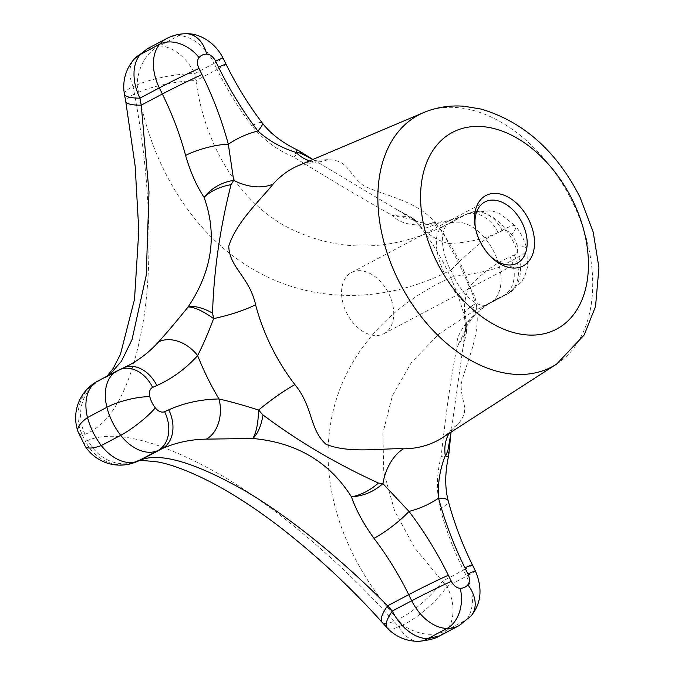 <?xml version="1.0" encoding="UTF-8"?>
<svg xmlns="http://www.w3.org/2000/svg" width="675" height="675" viewBox="0 0 675 675"><rect width="100%" height="100%" fill="white"/><g stroke="black" fill="none" stroke-linecap="round" stroke-linejoin="round"><path stroke-width="0.51" stroke-dasharray="3.38 2.53" d="M490.514 256.39A34.619 23.161 -117.9 0 1 489.687 255.606A34.619 23.161 -117.9 0 1 475.605 228.977A34.619 23.161 -117.9 0 1 475.419 227.846M451.153 432.068L451.997 429.41A52.076 37.505 -138.7 0 1 457.81 424.423C471.234 408.426 460.814 404.359 461.168 384.067C467.117 359.26 482.6 331.079 475.343 303.75A52.076 12.783 -14.7 0 0 464.189 315.63L464.189 315.63C466.568 329.282 465.564 333.796 462.696 349.456L466.206 323.021L465.345 317.427A52.076 12.783 -14.7 0 1 464.189 315.63C455.65 283.677 441.163 254.264 420.736 227.391L420.736 227.391A52.076 9.551 -37.5 0 0 436.05 223.906C418.804 201.31 387.728 196.796 363.909 185.929C346.655 172.8 349.253 160 327.552 159.713A52.076 36.534 -90.3 0 1 317.199 161.899L397.094 209.722L410.695 216.886L392.318 215.409C398.031 221.653 407.093 224.843 419.504 224.986A31.244 21.988 89.1 0 1 426.87 223.045L426.87 223.045A31.244 21.988 89.1 0 1 447.913 243.43C436.843 240.233 427.655 234.411 420.331 225.956A52.076 9.551 -37.5 0 0 420.736 227.391C415.564 220.97 407.683 215.08 397.094 209.722L415.733 221.206L410.704 216.894L415.176 220.008L392.318 215.409C367.251 201.504 334.378 182.056 293.692 157.056C276.902 149.968 262.946 139.539 251.843 125.786A31.244 5.527 142.8 0 1 262.263 122.968M450.807 434.025L462.696 349.456L466.594 331.881L457.051 346.95C451.651 372.997 446.344 409.556 441.121 456.638C436.506 474.179 436.21 491.518 440.235 508.646A31.244 7.476 164.9 0 0 448.208 500.892M457.81 424.423A154.162 103.148 -117.9 0 1 442.673 437.535L451.997 429.41A52.076 37.505 -138.7 0 0 449.103 433.392M466.206 323.021L466.594 331.881L467.049 326.936L457.051 346.95C456.081 339.517 459.506 331.248 467.319 322.161A31.244 22.553 -138 0 0 471.952 318.575C467.657 324.211 466.02 326.995 467.049 326.936L465.345 317.427C463.43 307.125 464.737 296.916 469.26 286.808A265.604 177.719 -117.9 0 1 510.064 256.863A31.244 23.203 -114.1 0 1 503.331 295.743A234.352 156.811 -117.9 0 0 497.18 298.747L482.195 306.923A41.664 19.035 64.8 0 1 481.579 307.243A41.664 19.035 64.8 0 1 447.331 279.197C384.328 308.298 339.128 362.137 330.109 427.207C320.203 491.906 347.237 564.114 397.904 619.447A828.849 615.372 -114.1 0 0 402.882 624.923L398.858 626.721A41.664 11.382 -42.5 0 1 387.062 627.758M448.352 457.059L441.121 456.638L448.943 453.406M467.319 322.161A234.352 156.811 -117.9 0 1 497.18 298.747C487.882 303.64 479.478 310.255 471.952 318.575L471.952 318.575A31.244 22.553 -138 0 0 469.26 286.808A206.128 137.928 -117.9 0 0 447.913 243.43A265.604 177.719 -117.9 0 0 498.116 232.58L502.276 230.715A10.412 6.969 -117.9 0 1 511.574 234.529A20.832 13.939 -117.9 0 1 517.084 245.742A10.412 6.969 -117.9 0 1 514.232 254.998L510.064 256.863M439.771 635.825L446.782 630.129A41.664 27.877 62.1 0 0 447.069 586.491A787.185 584.44 65.9 0 1 442.344 581.293L414.703 547.957L394.673 511.026L383.771 472.205L382.902 433.063L392.361 395.837L411.413 362.475L438.995 333.99L473.124 311.47L487.485 304.459A41.664 18.689 64.7 0 1 453.524 276.269A828.849 26.865 -26.2 0 1 447.331 279.197M415.733 221.206L420.331 225.956L415.176 220.008M109.595 374.819L104.6 378.093L122.504 368.373A31.244 23.203 -114.1 0 1 123.517 367.875M415.243 220.067C416.163 221.771 420.044 222.767 426.87 223.045C440.8 222.758 453.448 220.058 464.813 214.92A31.244 23.203 65.9 0 0 463.801 215.418L442.673 226.589C387.214 253.007 334.108 252.492 283.348 225.062C235.609 197.252 204.103 141.598 195.986 80.629A41.664 8.623 -10.6 0 0 138.51 92.289C152.061 167.383 193.497 234.503 252.028 268.65C310.154 303.623 382.067 303.396 444.42 273.291A828.849 26.865 153.8 0 0 450.622 270.371L452.503 273.113L453.524 276.269A41.664 7.374 -9.5 0 0 499.508 267.098C497.019 256.795 492.421 247.455 485.722 239.077A41.664 4.809 -42.7 0 0 450.622 270.371A41.664 18.689 -115.3 0 1 448.554 223.813A787.185 25.515 -26.2 0 1 442.673 226.589A41.664 19.035 -115.2 0 0 444.42 273.291M300.113 151.462L293.692 157.056L296.038 152.407M312.854 159.477L314.82 160.76L312.829 159.486M309.682 160.819A52.076 36.534 -90.3 0 0 317.199 161.899L298.772 165.434A154.162 103.148 -117.9 0 1 327.552 159.713M419.445 641.25A41.664 25.793 87.7 0 1 398.858 626.721A828.849 615.372 65.9 0 1 393.879 621.253A41.664 11.146 -42.1 0 1 382.126 622.333M459.059 625.624A52.076 34.847 -117.9 0 0 466.189 619.861L446.782 630.129A41.664 32.856 37.5 0 1 402.882 624.923A41.664 11.382 -42.5 0 0 447.069 586.491L466.476 576.231A41.664 27.877 -117.9 0 1 466.189 619.861A31.244 22.435 -139.6 0 0 471.116 615.938M393.879 621.253C343.837 565.456 280.378 509.979 222.041 475.723C161.123 441.062 116.429 429.241 87.969 440.243A41.664 38.804 -111.4 0 0 137.742 461.295M87.969 440.243A828.849 26.865 -26.2 0 1 85.396 441.248L82.493 435.35A828.849 26.865 153.8 0 0 85.058 434.346C113.341 422.972 132.975 383.915 143.969 317.174C153.63 252.602 148.703 168.699 134.485 94.087A828.849 615.372 65.9 0 1 133.135 86.695L137.152 84.898A828.849 615.372 -114.1 0 0 138.51 92.289M382.927 334.15A34.619 23.161 62.1 0 0 383.839 333.712A34.619 23.161 62.1 0 0 388.133 292.275A34.619 23.161 62.1 0 0 351.473 272.506A34.619 23.161 62.1 0 0 346.832 313.267A34.619 23.161 62.1 0 0 382.927 334.15M124.403 94.095A41.664 8.868 -10.2 0 1 133.135 86.695A41.664 26.595 42.7 0 1 134.772 58.506M251.843 125.786A234.352 156.811 -117.9 0 1 217.114 69.457L195.986 80.629A787.185 584.44 65.9 0 1 194.704 73.609A41.664 8.868 -10.2 0 0 137.152 84.898A41.664 32.046 94.2 0 1 159.334 45.959L147.496 48.684M85.058 434.346A41.664 38.804 68.6 0 1 101.377 379.544A787.185 25.515 -26.2 0 1 98.93 380.506L122.504 368.373A234.352 156.811 -117.9 0 0 128.655 365.369L104.6 378.093L107.072 376.152M134.485 94.087A41.664 8.623 -10.6 0 0 125.744 101.41M135.211 462.291A41.664 38.947 -111.3 0 1 85.396 441.248A41.664 11.07 -33.1 0 0 85.177 446.234M97.833 381.038A41.664 27.877 62.1 0 1 98.93 380.506A41.664 38.947 68.7 0 0 82.493 435.35A41.664 13.627 -19.1 0 1 77.954 431.519M440.235 508.646A234.352 156.811 -117.9 0 0 463.472 570.122L442.344 581.293A41.664 11.146 -42.1 0 1 397.904 619.447M419.504 224.986A234.352 156.811 -117.9 0 0 463.801 215.418L467.961 213.553A41.664 27.877 -117.9 0 1 505.128 228.817A52.076 34.847 -117.9 0 1 518.915 256.837A41.664 27.877 -117.9 0 1 508.587 293.347A41.664 27.877 -117.9 0 1 507.49 293.878L482.195 306.923A787.185 25.515 153.8 0 0 488.084 304.147A41.664 18.689 64.7 0 1 487.485 304.459A41.664 41.664 0 0 0 489.173 303.615A41.664 27.877 62.1 0 0 499.508 267.098L518.915 256.837A31.244 7.923 165.8 0 0 526.854 248.923A31.244 7.923 165.8 0 0 517.084 245.742M556.647 364.07A142.484 95.344 62.1 0 0 586.837 240.418A142.484 95.344 62.1 0 0 572.392 201.859A142.484 95.344 62.1 0 0 423.638 112.582M436.05 223.906A154.162 103.148 -117.9 0 1 475.343 303.75M117.248 370.769A41.664 27.877 -117.9 0 1 118.336 370.238A31.244 23.203 -114.1 0 1 119.348 369.748M498.116 232.58A31.244 23.203 65.9 0 0 464.813 214.92L468.973 213.055A31.244 23.203 65.9 0 0 467.961 213.553L448.554 223.813A41.664 27.877 62.1 0 1 485.722 239.077L505.128 228.817A31.244 5.991 142 0 1 515.666 226.142C520.965 232.968 524.694 240.562 526.854 248.923L527.521 267.173L524.973 275.535L522.155 280.834L508.587 293.347L489.173 303.615A41.664 27.877 62.1 0 1 488.084 304.147L507.49 293.878A31.244 23.203 -114.1 0 0 514.232 254.998M502.276 230.715A31.244 23.203 65.9 0 0 468.973 213.055L491.206 210.642L499.728 213.418L515.666 226.142A31.244 5.991 142 0 1 511.574 234.529M166.767 38.492A52.076 34.847 -117.9 0 1 178.74 35.699A31.244 21.828 90.6 0 1 186.502 33.75M226.049 64.218A31.244 1.012 153.8 0 1 217.114 69.457L214.11 63.349L194.704 73.609A41.664 27.877 62.1 0 0 159.334 45.959L178.74 35.699A41.664 27.877 -117.9 0 1 214.11 63.349A31.244 1.012 153.8 0 0 223.045 58.109M475.411 570.991A31.244 1.012 153.8 0 1 466.476 576.231L463.472 570.122A31.244 1.012 153.8 0 0 472.407 564.882M489.687 255.606L491.392 257.268M475.605 228.977L475.192 226.631M383.839 333.712L517.269 263.14M351.473 272.506L484.895 201.943"/><path stroke-width="1.01" d="M475.419 227.846A34.619 23.161 -117.9 0 1 484.895 201.943A34.619 23.161 -117.9 0 1 522.248 223.054A34.619 23.161 -117.9 0 1 517.269 263.14A34.619 23.161 -117.9 0 1 516.358 263.587A34.619 23.161 -117.9 0 1 490.514 256.39M528.846 219.822A39.825 26.646 -117.9 0 1 527.496 262.693A39.825 26.646 -117.9 0 1 491.392 257.268A39.825 26.646 -117.9 0 1 475.192 226.631A39.825 26.646 -117.9 0 1 492.202 193.548A39.825 26.646 -117.9 0 1 528.846 219.822M273.13 184.106C260.736 199.555 236.326 222.041 228.766 246.156C229.34 267.502 249.404 276.885 255.597 304.779A52.076 12.783 165.3 0 1 213.604 318.6C208.381 332.674 203.057 345.009 197.623 355.598A31.244 22.553 -138 0 0 158.507 341.955C167.13 332.438 176.993 320.768 188.089 306.948C212.169 271.029 217.485 234.47 204.036 197.26C196.619 186.081 190.477 172.15 185.6 155.469A31.244 7.476 164.9 0 1 228.327 144.248L233.685 180.352L231.036 184.68C220.168 186.578 211.165 190.772 204.036 197.26C211.697 187.945 221.577 182.309 233.685 180.352A52.076 37.505 -138.7 0 0 273.13 184.106A154.162 103.148 -117.9 0 1 298.772 165.434L423.638 112.582A142.484 95.344 62.1 0 0 398.183 279.931A142.484 95.344 62.1 0 0 556.647 364.07L442.673 437.535A154.162 103.148 -117.9 0 1 403.38 448.816C382.759 447.955 349.802 453.963 326.025 444.285C309.412 429.604 313.166 406.679 294.891 384.623A52.076 9.551 -37.5 0 0 258.609 410.071C258.188 423.301 256.264 432.768 252.838 438.488L206.322 439.13A31.244 21.988 89.1 0 0 218.97 398.976C230.943 401.692 244.156 405.397 258.609 410.071L263.031 414.956C261.149 425.993 257.749 433.839 252.838 438.488C296.57 442.513 329.442 461.97 351.447 496.851C363.361 496.117 373.84 491.704 382.902 483.612L408.991 511.405A31.244 5.527 142.8 0 1 373.992 538.338C363.69 524.154 356.172 510.325 351.447 496.851C361.041 495.011 370.043 490.404 378.447 483.03L382.902 483.612A52.076 36.534 89.7 0 1 403.38 448.816M449.103 433.392A52.076 37.505 -138.7 0 0 445.264 455.667L447.702 451.457L451.153 432.068M448.208 500.892C454.064 522.636 462.13 543.966 472.407 564.882A31.244 1.012 153.8 0 0 464.898 567.827A265.604 177.719 -117.9 0 1 438.556 498.158C437.594 483.781 439.83 469.623 445.264 455.667L448.352 457.059C444.935 473.335 444.884 487.949 448.208 500.892L448.208 500.892A31.244 7.476 164.9 0 0 438.556 498.158A206.128 137.928 -117.9 0 1 408.991 511.405A265.604 177.719 -117.9 0 1 448.343 575.243A31.244 1.012 153.8 0 0 408.712 594.658A234.352 156.811 -117.9 0 0 373.992 538.338M382.126 622.333A41.664 11.146 -42.1 0 1 387.585 605.838A787.185 584.44 -114.1 0 0 392.31 611.035A41.664 11.382 -42.5 0 0 387.062 627.758L382.126 622.333C350.376 586.904 315.613 554.605 277.83 525.445C253.792 507.203 230.977 492.522 209.377 481.402C188.485 470.888 171.315 464.408 157.874 461.962C143.134 460.325 136.426 460.105 137.742 461.295A41.664 38.804 -111.4 0 0 140.898 459.877C160.709 452.318 195.362 462.586 244.839 490.7C292.368 518.619 345.33 562.933 387.585 605.838L408.712 594.658L411.716 600.767A41.664 27.877 -117.9 0 0 447.086 628.425A31.244 21.828 90.6 0 0 460.19 588.263A10.412 6.969 -117.9 0 1 451.347 581.352L448.343 575.243M213.604 318.6C202.913 310.939 194.408 307.058 188.089 306.948C194.493 305.589 202.652 307.64 212.557 313.099L213.604 318.6M107.072 376.152L113.181 368.415L120.471 354.232L134.511 299.371L138.805 230.69L135.152 166.025L125.744 101.41A41.664 8.623 -10.6 0 0 141.227 105.173L148.998 192.122L146.247 275.231L132.047 339.542L121.517 361.133L109.595 374.819M231.036 184.68C219.949 228.437 213.789 271.249 212.557 313.099M312.829 159.486L300.341 153.098L300.113 151.462L312.854 159.477M300.341 153.098L296.038 152.407L297.236 149.909L300.113 151.462M206.693 54.135A31.244 21.828 90.6 0 0 186.502 33.75C197.707 33.193 214.11 40.66 223.045 58.109L226.049 64.218C236.36 85.134 248.425 104.718 262.263 122.968L262.263 122.968A31.244 5.527 142.8 0 1 257.892 131.001A265.604 177.719 -117.9 0 1 218.54 67.162L215.536 61.054A10.412 6.969 -117.9 0 0 206.693 54.135A20.832 13.939 -117.9 0 0 199.049 57.561A31.244 22.435 -139.6 0 0 159.646 44.255A52.076 34.847 -117.9 0 1 166.767 38.492L147.471 48.693L140.231 54.523L159.646 44.255A41.664 27.877 -117.9 0 0 159.351 87.885L139.944 98.153A787.185 584.44 -114.1 0 0 141.227 105.173L162.354 93.994A234.352 156.811 -117.9 0 1 185.6 155.469M309.682 160.819A52.076 36.534 -90.3 0 1 296.038 152.407C281.551 147.96 268.836 140.822 257.892 131.001A206.128 137.928 -117.9 0 0 228.327 144.248A265.604 177.719 -117.9 0 0 201.985 74.579L198.982 68.47A10.412 6.969 -117.9 0 1 199.049 57.561M447.702 451.457L448.943 453.406L448.352 457.059M263.031 414.956C297.827 441.121 336.302 463.809 378.447 483.03M451.347 581.352A31.244 1.012 153.8 0 0 411.716 600.767L392.31 611.035A41.664 27.877 62.1 0 0 427.68 638.685A41.664 25.793 87.7 0 1 419.445 641.25L419.445 641.25C429.148 640.237 435.923 638.432 439.771 635.833L459.059 625.624A52.076 34.847 -117.9 0 1 447.086 628.425L427.68 638.685L439.771 635.833M134.772 58.506L134.772 58.506A41.664 26.595 42.7 0 1 140.231 54.523A41.664 27.877 62.1 0 0 139.944 98.153A41.664 8.868 -10.2 0 1 124.403 94.095A41.664 41.664 0 0 1 134.772 58.506L147.471 48.693M85.177 446.234L85.177 446.234A41.664 11.07 -33.1 0 0 101.292 445.568L120.698 435.299A52.076 34.847 -117.9 0 1 106.912 407.278A41.664 27.877 -117.9 0 1 117.248 370.769L97.833 381.038A41.664 27.877 62.1 0 0 87.505 417.547C90.307 427.688 94.905 437.029 101.292 445.568A41.664 27.877 62.1 0 0 138.459 460.831L157.866 450.571A41.664 27.877 -117.9 0 1 120.698 435.299A31.244 5.991 142 0 0 155.318 407.877A20.832 13.939 -117.9 0 1 149.799 396.664A31.244 7.923 165.8 0 0 106.912 407.278L87.505 417.547A41.664 13.627 -19.1 0 0 77.954 431.519L85.177 446.234A41.664 41.664 0 0 0 135.211 462.291L135.211 462.291A41.664 38.947 -111.3 0 0 138.459 460.831A787.185 25.515 153.8 0 0 140.898 459.877L162.034 448.706A234.352 156.811 -117.9 0 1 206.322 439.13M464.898 567.827L467.902 573.936A10.412 6.969 -117.9 0 1 467.834 584.837A20.832 13.939 -117.9 0 1 460.19 588.263M294.891 384.623A154.162 103.148 -117.9 0 1 255.597 304.779M168.767 409.826L164.607 411.691A31.244 23.203 65.9 0 1 157.866 450.571L162.034 448.706A31.244 23.203 65.9 0 0 168.767 409.826A265.604 177.719 -117.9 0 1 218.97 398.976A206.128 137.928 -117.9 0 1 197.623 355.598A265.604 177.719 -117.9 0 1 156.819 385.535A31.244 23.203 -114.1 0 0 123.517 367.875L117.248 370.769M164.607 411.691A10.412 6.969 -117.9 0 1 155.318 407.877M149.799 396.664A10.412 6.969 -117.9 0 1 152.651 387.408A31.244 23.203 -114.1 0 0 119.348 369.748M152.651 387.408L156.819 385.535M158.507 341.955A234.352 156.811 -117.9 0 1 128.655 365.369L123.517 367.875M472.407 564.882L475.411 570.991C482.735 588.398 481.3 603.374 471.116 615.938A31.244 22.435 -139.6 0 0 467.834 584.837M572.543 200.239A111.299 74.478 -117.9 0 1 513.017 332.421A111.299 74.478 -117.9 0 1 427.95 159.536A111.299 74.478 -117.9 0 1 572.543 200.239M226.049 64.218A31.244 1.012 153.8 0 0 218.54 67.162M475.411 570.991A31.244 1.012 153.8 0 0 467.902 573.936M201.985 74.579A31.244 1.012 153.8 0 0 162.354 93.994L159.351 87.885A31.244 1.012 153.8 0 1 198.982 68.47M223.045 58.109A31.244 1.012 153.8 0 0 215.536 61.054M262.263 122.968C270.582 133.692 282.243 142.67 297.236 149.909M471.116 615.938L459.059 625.624M450.807 434.025L448.943 453.406M387.062 627.758A41.664 41.664 0 0 0 419.445 641.25M125.744 101.41L124.403 94.095M97.833 381.038A41.664 41.664 0 0 0 77.954 431.519M137.742 461.295L135.211 462.291M186.502 33.75C179.584 33.674 173.011 35.252 166.767 38.492M556.647 364.07L584.246 334.884L595.544 306.467L598.944 267.705L593.224 232.149L580.053 197.303C556.588 151.2 523.597 121.787 481.064 109.055L463.97 106.245C449.854 105.157 436.413 107.266 423.638 112.582"/></g></svg>
